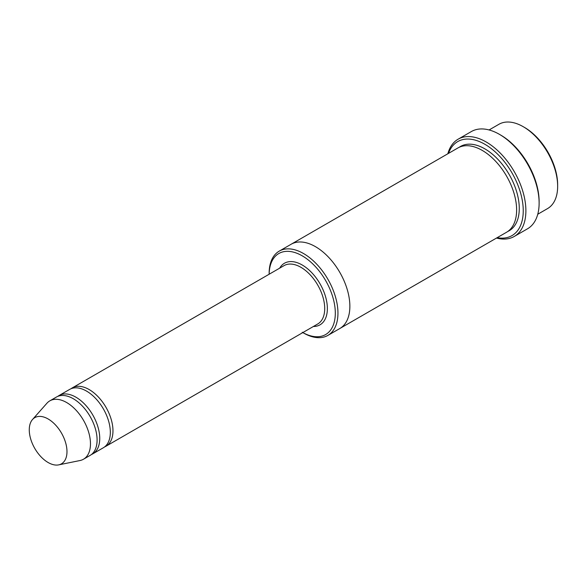 <?xml version="1.0" encoding="UTF-8"?>
<svg xmlns="http://www.w3.org/2000/svg" width="587" height="587" viewBox="0 0 587 587"><rect width="100%" height="100%" fill="white"/><g stroke="black" fill="none" stroke-linecap="round" stroke-linejoin="round"><path stroke-width="0.88" d="M91.381 454.543A33.686 19.452 -120 0 0 92.761 453.868A33.686 19.452 -120 0 0 97.926 426.874A33.686 19.452 -120 0 0 75.914 397.186A33.686 19.452 -120 0 0 59.067 395.521A33.686 19.452 -120 0 0 57.797 396.372M59.067 395.521L69.655 389.408A33.686 19.452 60 0 1 86.502 391.074A33.686 19.452 60 0 1 108.514 420.762A33.686 19.452 60 0 1 103.349 447.756L92.761 453.868M303.545 333.005L302.826 332.587A46.791 27.017 -120 0 0 335.309 312.9A46.791 27.017 -120 0 0 302.43 255.954A46.791 27.017 -120 0 0 269.147 274.232L269.139 273.403A48.662 28.095 -120 0 1 279.221 251.133A48.662 28.095 -120 0 1 303.545 253.54A48.662 28.095 -120 0 1 335.338 296.42A48.662 28.095 -120 0 1 327.876 335.412A48.662 28.095 -120 0 1 303.545 333.005L302.224 332.242M489.096 129.954L498.913 124.29A48.662 28.095 60 0 1 523.244 126.704L523.244 126.704A48.662 28.095 60 0 1 557.65 186.299A48.662 28.095 60 0 1 547.568 208.576L537.758 214.24M524.565 127.467L523.244 126.704L524.565 127.467A46.791 27.017 60 0 1 557.65 184.773L557.65 186.299M104.618 446.905A33.686 19.452 -120 0 0 105.99 446.23A33.686 19.452 -120 0 0 111.156 419.235A33.686 19.452 -120 0 0 89.151 389.548A33.686 19.452 -120 0 0 72.304 387.875A33.686 19.452 -120 0 0 71.034 388.733M32.505 419.522L46.916 403.24A33.686 19.452 60 0 1 49.807 400.87L56.425 397.047A33.686 19.452 60 0 1 73.265 398.712A33.686 19.452 60 0 1 95.277 428.4A33.686 19.452 60 0 1 90.112 455.402L83.493 459.217A33.686 19.452 60 0 1 80.001 460.531L58.685 464.875A26.672 15.394 60 0 1 34.787 448.439A26.672 15.394 60 0 1 32.505 419.522A26.672 15.394 60 0 1 48.119 418.964A26.672 15.394 60 0 1 66.155 444.77A26.672 15.394 60 0 1 58.685 464.875M49.807 400.87A33.686 19.452 60 0 1 66.654 402.535A33.686 19.452 60 0 1 88.659 432.223A33.686 19.452 60 0 1 83.493 459.217M497.174 237.676A54.275 31.338 -120 0 0 512.003 172.923A54.275 31.338 -120 0 0 448.512 153.39M290.917 244.375A48.662 28.095 60 0 1 291.13 244.251L457.882 147.975A48.662 28.095 60 0 1 482.213 150.389A48.662 28.095 60 0 1 514.007 193.27A48.662 28.095 60 0 1 506.544 232.261L339.792 328.537A48.662 28.095 60 0 1 339.579 328.661M458.109 139.2L471.346 131.561A56.147 32.417 60 0 1 499.42 134.342L500.74 135.105A54.275 31.338 60 0 1 539.123 201.583L539.123 203.109A56.147 32.417 60 0 1 527.493 228.813L514.256 236.451A56.147 32.417 -120 0 0 522.863 191.457A56.147 32.417 -120 0 0 486.183 141.981A56.147 32.417 -120 0 0 458.109 139.2A56.147 32.417 -120 0 0 447.844 153.772M339.792 328.537A48.662 28.095 60 0 0 347.247 289.545A48.662 28.095 60 0 0 315.461 246.665A48.662 28.095 60 0 0 291.13 244.251A48.662 28.095 60 0 1 315.461 246.665A48.662 28.095 60 0 1 347.247 289.545A48.662 28.095 60 0 1 339.792 328.537L327.876 335.412M500.74 135.105L499.42 134.342A56.147 32.417 60 0 1 539.123 203.109M496.507 238.058A56.147 32.417 -120 0 0 514.256 236.451M313.377 326.497A35.565 20.53 -120 0 0 320.003 283.77A35.565 20.53 -120 0 0 279.691 268.149M105.99 446.23L317.743 323.973A33.686 19.452 -120 0 0 317.743 285.077A33.686 19.452 -120 0 0 284.057 265.625L72.304 387.875M459.239 147.271A48.662 28.095 60 0 1 484.862 148.856A48.662 28.095 60 0 1 517 192.947A48.662 28.095 60 0 1 507.836 231.439M291.13 244.251L279.221 251.133"/></g></svg>

